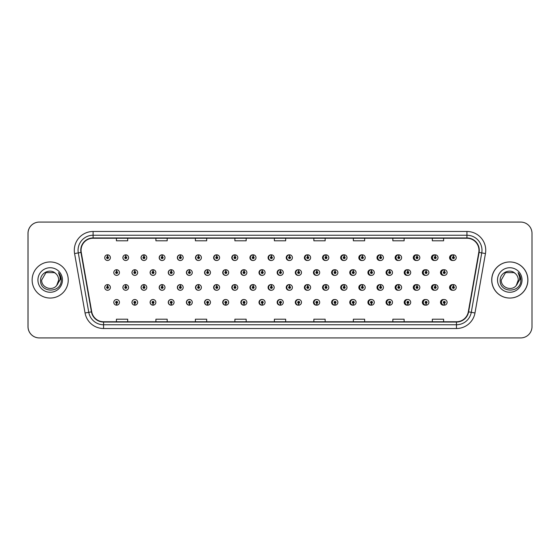 <?xml version="1.0" encoding="UTF-8"?>
<svg xmlns="http://www.w3.org/2000/svg" width="560" height="560" viewBox="0 0 560 560"><rect width="100%" height="100%" fill="white"/><g stroke="black" fill="none" stroke-linecap="round" stroke-linejoin="round"><path stroke-width="0.84" d="M128.576 257.663A2.821 2.821 0 0 0 125.881 254.842A2.821 2.821 0 0 1 128.576 257.663A2.821 2.821 0 0 1 125.755 260.484A2.821 2.821 0 0 1 122.934 257.663A2.821 2.821 0 0 1 125.636 254.842L125.713 256.718A0.938 0.938 0 0 0 124.817 257.663A0.938 0.938 0 0 0 125.755 258.601A0.938 0.938 0 0 0 126.7 257.663A0.938 0.938 0 0 0 125.797 256.718L125.881 254.842A2.821 2.821 0 0 0 122.885 257.663A2.821 2.821 0 0 0 125.734 260.484M146.783 257.663A2.821 2.821 0 0 0 144.081 254.842A2.821 2.821 0 0 1 146.783 257.663A2.821 2.821 0 0 1 143.962 260.484A2.821 2.821 0 0 1 141.141 257.663A2.821 2.821 0 0 1 143.836 254.842L143.92 256.718A0.938 0.938 0 0 0 143.017 257.663A0.938 0.938 0 0 0 143.962 258.601A0.938 0.938 0 0 0 144.9 257.663A0.938 0.938 0 0 0 144.004 256.718L144.081 254.842A2.821 2.821 0 0 0 141.036 257.663A2.821 2.821 0 0 0 143.906 260.477M162.288 254.856A2.821 2.821 0 0 0 159.187 257.663A2.821 2.821 0 0 0 162.085 260.477M180.488 254.856A2.821 2.821 0 0 0 177.338 257.663A2.821 2.821 0 0 0 180.264 260.477M198.688 254.863A2.821 2.821 0 0 0 195.482 257.663A2.821 2.821 0 0 0 198.436 260.477M216.615 254.842A2.821 2.821 0 0 0 213.633 257.663A2.821 2.821 0 0 0 216.615 260.477M234.787 254.849A2.821 2.821 0 0 0 231.784 257.663A2.821 2.821 0 0 0 234.787 260.477M252.966 254.849A2.821 2.821 0 0 0 249.935 257.663A2.821 2.821 0 0 0 252.966 260.47M271.145 254.849A2.821 2.821 0 0 0 268.086 257.663A2.821 2.821 0 0 0 271.145 260.47M289.317 254.849A2.821 2.821 0 0 0 286.237 257.663A2.821 2.821 0 0 0 289.317 260.47M307.496 254.856A2.821 2.821 0 0 0 304.388 257.663A2.821 2.821 0 0 0 307.496 260.463M325.675 254.856A2.821 2.821 0 0 0 322.539 257.663A2.821 2.821 0 0 0 325.675 260.463M343.847 254.863A2.821 2.821 0 0 0 340.683 257.663A2.821 2.821 0 0 0 343.847 260.463M362.026 254.863A2.821 2.821 0 0 0 358.834 257.663A2.821 2.821 0 0 0 362.026 260.456M380.205 254.87A2.821 2.821 0 0 0 376.985 257.663A2.821 2.821 0 0 0 380.205 260.456M398.377 254.87A2.821 2.821 0 0 0 395.136 257.663A2.821 2.821 0 0 0 398.377 260.449M416.556 254.877A2.821 2.821 0 0 0 413.287 257.663A2.821 2.821 0 0 0 416.556 260.442M434.728 254.877A2.821 2.821 0 0 0 431.438 257.663A2.821 2.821 0 0 0 434.728 260.442M452.907 254.884A2.821 2.821 0 0 0 449.589 257.663A2.821 2.821 0 0 0 452.907 260.435M280.217 299.53A2.821 2.821 0 0 0 277.158 302.337A2.821 2.821 0 0 0 280.217 305.151M280.336 305.137A2.821 2.821 0 0 0 280.574 305.095L280.511 303.653M262.045 299.53A2.821 2.821 0 0 0 259.007 302.337A2.821 2.821 0 0 0 262.045 305.151M262.129 305.144A2.821 2.821 0 0 0 262.374 305.109L262.311 303.653M243.866 299.523A2.821 2.821 0 0 0 240.863 302.337A2.821 2.821 0 0 0 243.866 305.151M241.227 302.337A2.821 2.821 0 0 0 243.929 305.158A2.821 2.821 0 0 1 241.227 302.337A2.821 2.821 0 0 1 244.048 299.516A2.821 2.821 0 0 1 246.869 302.337A2.821 2.821 0 0 1 244.174 305.158L244.09 303.282A0.938 0.938 0 0 0 244.993 302.337A0.938 0.938 0 0 0 244.048 301.399A0.938 0.938 0 0 0 243.11 302.337A0.938 0.938 0 0 0 244.006 303.282L243.929 305.158A2.821 2.821 0 0 0 244.174 305.116L244.104 303.653M225.687 299.523A2.821 2.821 0 0 0 222.712 302.337A2.821 2.821 0 0 0 225.687 305.158M223.027 302.337A2.821 2.821 0 0 0 225.722 305.158A2.821 2.821 0 0 1 223.027 302.337A2.821 2.821 0 0 1 225.848 299.516A2.821 2.821 0 0 1 228.669 302.337A2.821 2.821 0 0 1 225.967 305.158L225.89 303.282A0.938 0.938 0 0 0 226.786 302.337A0.938 0.938 0 0 0 225.848 301.399A0.938 0.938 0 0 0 224.903 302.337A0.938 0.938 0 0 0 225.806 303.282L225.722 305.158A2.821 2.821 0 0 0 225.967 305.123L225.904 303.653M189.336 299.523A2.821 2.821 0 0 0 186.41 302.337A2.821 2.821 0 0 0 189.56 305.144L189.497 303.653M207.515 299.523A2.821 2.821 0 0 0 204.561 302.337A2.821 2.821 0 0 0 207.767 305.137L207.704 303.653M134.806 299.516A2.821 2.821 0 0 0 131.957 302.337A2.821 2.821 0 0 0 134.953 305.158L134.876 303.282A0.938 0.938 0 0 0 135.772 302.337A0.938 0.938 0 0 0 134.834 301.399A0.938 0.938 0 0 0 133.889 302.337A0.938 0.938 0 0 0 134.792 303.282L134.813 302.715A0.378 0.378 0 0 1 134.456 302.337A0.378 0.378 0 0 1 134.834 301.966A0.378 0.378 0 0 1 135.212 302.337A0.378 0.378 0 0 1 134.848 302.715L134.876 303.282M152.985 299.523A2.821 2.821 0 0 0 150.108 302.337A2.821 2.821 0 0 0 153.16 305.151L153.076 303.282A0.938 0.938 0 0 0 153.979 302.337A0.938 0.938 0 0 0 153.034 301.399A0.938 0.938 0 0 0 152.096 302.337A0.938 0.938 0 0 0 152.992 303.282L153.02 302.715A0.378 0.378 0 0 1 152.656 302.337A0.378 0.378 0 0 1 153.034 301.966A0.378 0.378 0 0 1 153.412 302.337A0.378 0.378 0 0 1 153.055 302.715L153.076 303.282M171.157 299.523A2.821 2.821 0 0 0 168.259 302.337A2.821 2.821 0 0 0 171.36 305.144L171.297 303.653M298.396 299.53A2.821 2.821 0 0 0 295.309 302.337A2.821 2.821 0 0 0 298.396 305.151M316.568 299.537A2.821 2.821 0 0 0 313.46 302.337A2.821 2.821 0 0 0 316.568 305.144M334.747 299.537A2.821 2.821 0 0 0 331.611 302.337A2.821 2.821 0 0 0 334.747 305.144M352.926 299.537A2.821 2.821 0 0 0 349.762 302.337A2.821 2.821 0 0 0 352.926 305.137M371.098 299.544A2.821 2.821 0 0 0 367.913 302.337A2.821 2.821 0 0 0 371.098 305.137M389.277 299.544A2.821 2.821 0 0 0 386.064 302.337A2.821 2.821 0 0 0 389.277 305.13M407.456 299.551A2.821 2.821 0 0 0 404.215 302.337A2.821 2.821 0 0 0 407.456 305.13M425.628 299.558A2.821 2.821 0 0 0 422.359 302.337A2.821 2.821 0 0 0 425.628 305.123M443.807 299.558A2.821 2.821 0 0 0 440.51 302.337A2.821 2.821 0 0 0 443.807 305.123M116.592 303.282L116.508 305.158A2.821 2.821 0 0 0 116.753 305.158L116.669 303.282A0.938 0.938 0 0 0 117.572 302.337A0.938 0.938 0 0 0 116.627 301.399A0.938 0.938 0 0 0 115.689 302.337A0.938 0.938 0 0 0 116.592 303.282L116.613 302.715A0.378 0.378 0 0 1 116.256 302.337A0.378 0.378 0 0 1 116.627 301.966A0.378 0.378 0 0 1 117.005 302.337A0.378 0.378 0 0 1 116.648 302.715L116.669 303.282M271.145 284.634A2.821 2.821 0 0 0 268.086 287.448A2.821 2.821 0 0 0 271.145 290.255M252.966 284.634A2.821 2.821 0 0 0 249.935 287.448A2.821 2.821 0 0 0 252.966 290.262M234.787 284.634A2.821 2.821 0 0 0 231.784 287.448A2.821 2.821 0 0 0 234.787 290.262M180.488 284.648A2.821 2.821 0 0 0 177.338 287.448A2.821 2.821 0 0 0 180.264 290.262M162.288 284.641A2.821 2.821 0 0 0 159.187 287.448A2.821 2.821 0 0 0 162.085 290.269M146.783 287.448A2.821 2.821 0 0 0 144.081 284.627A2.821 2.821 0 0 1 146.783 287.448A2.821 2.821 0 0 1 143.962 290.269A2.821 2.821 0 0 1 141.141 287.448A2.821 2.821 0 0 1 143.836 284.627L143.92 286.51A0.938 0.938 0 0 0 143.017 287.448A0.938 0.938 0 0 0 143.962 288.386A0.938 0.938 0 0 0 144.9 287.448A0.938 0.938 0 0 0 144.004 286.51L144.081 284.627A2.821 2.821 0 0 0 141.036 287.448A2.821 2.821 0 0 0 143.906 290.269M128.576 287.448A2.821 2.821 0 0 0 125.881 284.627A2.821 2.821 0 0 1 128.576 287.448A2.821 2.821 0 0 1 125.755 290.269A2.821 2.821 0 0 1 122.934 287.448A2.821 2.821 0 0 1 125.636 284.627L125.713 286.51A0.938 0.938 0 0 0 124.817 287.448A0.938 0.938 0 0 0 125.755 288.386A0.938 0.938 0 0 0 126.7 287.448A0.938 0.938 0 0 0 125.797 286.51L125.881 284.627A2.821 2.821 0 0 0 122.885 287.448A2.821 2.821 0 0 0 125.734 290.269M216.615 284.627A2.821 2.821 0 0 0 213.633 287.448A2.821 2.821 0 0 0 216.615 290.262M198.688 284.655A2.821 2.821 0 0 0 195.482 287.448A2.821 2.821 0 0 0 198.436 290.262M289.317 284.641A2.821 2.821 0 0 0 286.237 287.448A2.821 2.821 0 0 0 289.317 290.255M307.496 284.641A2.821 2.821 0 0 0 304.388 287.448A2.821 2.821 0 0 0 307.496 290.255M325.675 284.641A2.821 2.821 0 0 0 322.539 287.448A2.821 2.821 0 0 0 325.675 290.248M343.847 284.648A2.821 2.821 0 0 0 340.683 287.448A2.821 2.821 0 0 0 343.847 290.248M362.026 284.648A2.821 2.821 0 0 0 358.834 287.448A2.821 2.821 0 0 0 362.026 290.241M380.205 284.655A2.821 2.821 0 0 0 376.985 287.448A2.821 2.821 0 0 0 380.205 290.241M398.377 284.655A2.821 2.821 0 0 0 395.136 287.448A2.821 2.821 0 0 0 398.377 290.234M416.556 284.662A2.821 2.821 0 0 0 413.287 287.448A2.821 2.821 0 0 0 416.556 290.234M434.728 284.669A2.821 2.821 0 0 0 431.438 287.448A2.821 2.821 0 0 0 434.728 290.227M452.907 284.669A2.821 2.821 0 0 0 449.589 287.448A2.821 2.821 0 0 0 452.907 290.22M280.217 269.745A2.821 2.821 0 0 0 277.158 272.552A2.821 2.821 0 0 0 280.217 275.366M262.045 269.738A2.821 2.821 0 0 0 259.007 272.552A2.821 2.821 0 0 0 262.045 275.366M243.866 269.738A2.821 2.821 0 0 0 240.863 272.552A2.821 2.821 0 0 0 243.866 275.366M225.687 269.738A2.821 2.821 0 0 0 222.712 272.552A2.821 2.821 0 0 0 225.687 275.373M192.262 272.552A2.821 2.821 0 0 0 189.567 269.738A2.821 2.821 0 0 1 192.262 272.552A2.821 2.821 0 0 1 189.441 275.373A2.821 2.821 0 0 1 186.62 272.552A2.821 2.821 0 0 1 189.315 269.738L189.399 271.614A0.938 0.938 0 0 0 188.503 272.552A0.938 0.938 0 0 0 189.441 273.497A0.938 0.938 0 0 0 190.379 272.552A0.938 0.938 0 0 0 189.483 271.614L189.567 269.738A2.821 2.821 0 0 0 186.41 272.552A2.821 2.821 0 0 0 189.336 275.373M210.462 272.552A2.821 2.821 0 0 0 207.767 269.738A2.821 2.821 0 0 1 210.462 272.552A2.821 2.821 0 0 1 207.641 275.373A2.821 2.821 0 0 1 204.82 272.552A2.821 2.821 0 0 1 207.522 269.738L207.606 271.614A0.938 0.938 0 0 0 206.703 272.552A0.938 0.938 0 0 0 207.641 273.497A0.938 0.938 0 0 0 208.586 272.552A0.938 0.938 0 0 0 207.683 271.614L207.767 269.738A2.821 2.821 0 0 0 204.561 272.552A2.821 2.821 0 0 0 207.515 275.373M137.655 272.552A2.821 2.821 0 0 0 134.953 269.738A2.821 2.821 0 0 1 137.655 272.552A2.821 2.821 0 0 1 134.834 275.373A2.821 2.821 0 0 1 132.013 272.552A2.821 2.821 0 0 1 134.708 269.738L134.792 271.614A0.938 0.938 0 0 0 133.889 272.552A0.938 0.938 0 0 0 134.834 273.497A0.938 0.938 0 0 0 135.772 272.552A0.938 0.938 0 0 0 134.876 271.614L134.953 269.738A2.821 2.821 0 0 0 131.957 272.552A2.821 2.821 0 0 0 134.806 275.373M155.855 272.552A2.821 2.821 0 0 0 153.16 269.738A2.821 2.821 0 0 1 155.855 272.552A2.821 2.821 0 0 1 153.034 275.373A2.821 2.821 0 0 1 150.213 272.552A2.821 2.821 0 0 1 152.915 269.738L152.992 271.614A0.938 0.938 0 0 0 152.096 272.552A0.938 0.938 0 0 0 153.034 273.497A0.938 0.938 0 0 0 153.979 272.552A0.938 0.938 0 0 0 153.076 271.614L153.16 269.738A2.821 2.821 0 0 0 150.108 272.552A2.821 2.821 0 0 0 152.985 275.373M174.062 272.552A2.821 2.821 0 0 0 171.36 269.738A2.821 2.821 0 0 1 174.062 272.552A2.821 2.821 0 0 1 171.241 275.373A2.821 2.821 0 0 1 168.42 272.552A2.821 2.821 0 0 1 171.115 269.738L171.199 271.614A0.938 0.938 0 0 0 170.296 272.552A0.938 0.938 0 0 0 171.241 273.497A0.938 0.938 0 0 0 172.179 272.552A0.938 0.938 0 0 0 171.276 271.614L171.36 269.738A2.821 2.821 0 0 0 168.259 272.552A2.821 2.821 0 0 0 171.157 275.373M298.396 269.745A2.821 2.821 0 0 0 295.309 272.552A2.821 2.821 0 0 0 298.396 275.359M316.568 269.745A2.821 2.821 0 0 0 313.46 272.552A2.821 2.821 0 0 0 316.568 275.359M334.747 269.752A2.821 2.821 0 0 0 331.611 272.552A2.821 2.821 0 0 0 334.747 275.359M352.926 269.752A2.821 2.821 0 0 0 349.762 272.552A2.821 2.821 0 0 0 352.926 275.352M371.098 269.759A2.821 2.821 0 0 0 367.913 272.552A2.821 2.821 0 0 0 371.098 275.352M389.277 269.759A2.821 2.821 0 0 0 386.064 272.552A2.821 2.821 0 0 0 389.277 275.345M407.456 269.766A2.821 2.821 0 0 0 404.215 272.552A2.821 2.821 0 0 0 407.456 275.345M425.628 269.766A2.821 2.821 0 0 0 422.359 272.552A2.821 2.821 0 0 0 425.628 275.338M443.807 269.773A2.821 2.821 0 0 0 440.51 272.552A2.821 2.821 0 0 0 443.807 275.331M216.895 254.877A2.821 2.821 0 0 0 216.65 254.849L216.734 256.718A0.938 0.938 0 0 0 215.831 257.663A0.938 0.938 0 0 0 216.769 258.601A0.938 0.938 0 0 0 217.714 257.663A0.938 0.938 0 0 0 216.811 256.718L216.79 257.285A0.378 0.378 0 0 1 217.147 257.663A0.378 0.378 0 0 1 216.769 258.034A0.378 0.378 0 0 1 216.398 257.663A0.378 0.378 0 0 1 216.755 257.285L216.734 256.718M235.095 254.884A2.821 2.821 0 0 0 234.85 254.849L234.934 256.718A0.938 0.938 0 0 0 234.031 257.663A0.938 0.938 0 0 0 234.976 258.601A0.938 0.938 0 0 0 235.914 257.663A0.938 0.938 0 0 0 235.018 256.718L234.99 257.285A0.378 0.378 0 0 1 235.347 257.663A0.378 0.378 0 0 1 234.976 258.034A0.378 0.378 0 0 1 234.598 257.663A0.378 0.378 0 0 1 234.955 257.285L234.934 256.718M107.597 256.718L107.681 254.842A2.821 2.821 0 0 0 107.429 254.842L107.513 256.718A0.938 0.938 0 0 0 106.617 257.663A0.938 0.938 0 0 0 107.555 258.601A0.938 0.938 0 0 0 108.493 257.663A0.938 0.938 0 0 0 107.597 256.718L107.569 257.285A0.378 0.378 0 0 1 107.933 257.663A0.378 0.378 0 0 1 107.555 258.034A0.378 0.378 0 0 1 107.177 257.663A0.378 0.378 0 0 1 107.541 257.285L107.513 256.718M235.095 284.669A2.821 2.821 0 0 0 234.85 284.634L234.934 286.51A0.938 0.938 0 0 0 234.031 287.448A0.938 0.938 0 0 0 234.976 288.386A0.938 0.938 0 0 0 235.914 287.448A0.938 0.938 0 0 0 235.018 286.51L234.99 287.07A0.378 0.378 0 0 1 235.347 287.448A0.378 0.378 0 0 1 234.976 287.826A0.378 0.378 0 0 1 234.598 287.448A0.378 0.378 0 0 1 234.955 287.07L234.934 286.51M216.895 284.662A2.821 2.821 0 0 0 216.65 284.634L216.734 286.51A0.938 0.938 0 0 0 215.831 287.448A0.938 0.938 0 0 0 216.769 288.386A0.938 0.938 0 0 0 217.714 287.448A0.938 0.938 0 0 0 216.811 286.51L216.79 287.07A0.378 0.378 0 0 1 217.147 287.448A0.378 0.378 0 0 1 216.769 287.826A0.378 0.378 0 0 1 216.398 287.448A0.378 0.378 0 0 1 216.755 287.07L216.734 286.51M107.597 286.51L107.681 284.627A2.821 2.821 0 0 0 107.429 284.627L107.513 286.51A0.938 0.938 0 0 0 106.617 287.448A0.938 0.938 0 0 0 107.555 288.386A0.938 0.938 0 0 0 108.493 287.448A0.938 0.938 0 0 0 107.597 286.51L107.569 287.07A0.378 0.378 0 0 1 107.933 287.448A0.378 0.378 0 0 1 107.555 287.826A0.378 0.378 0 0 1 107.177 287.448A0.378 0.378 0 0 1 107.541 287.07L107.513 286.51M262.374 269.787A2.821 2.821 0 0 0 262.129 269.752L262.213 271.614A0.938 0.938 0 0 0 261.31 272.552A0.938 0.938 0 0 0 262.255 273.497A0.938 0.938 0 0 0 263.193 272.552A0.938 0.938 0 0 0 262.29 271.614L262.269 272.181A0.378 0.378 0 0 1 262.626 272.552A0.378 0.378 0 0 1 262.255 272.93A0.378 0.378 0 0 1 261.877 272.552A0.378 0.378 0 0 1 262.234 272.181L262.213 271.614M244.174 269.773A2.821 2.821 0 0 0 243.929 269.745L244.006 271.614A0.938 0.938 0 0 0 243.11 272.552A0.938 0.938 0 0 0 244.048 273.497A0.938 0.938 0 0 0 244.993 272.552A0.938 0.938 0 0 0 244.09 271.614L244.069 272.181A0.378 0.378 0 0 1 244.426 272.552A0.378 0.378 0 0 1 244.048 272.93A0.378 0.378 0 0 1 243.67 272.552A0.378 0.378 0 0 1 244.034 272.181L244.006 271.614M225.967 269.766A2.821 2.821 0 0 0 225.722 269.738L225.806 271.614A0.938 0.938 0 0 0 224.903 272.552A0.938 0.938 0 0 0 225.848 273.497A0.938 0.938 0 0 0 226.786 272.552A0.938 0.938 0 0 0 225.89 271.614L225.862 272.181A0.378 0.378 0 0 1 226.226 272.552A0.378 0.378 0 0 1 225.848 272.93A0.378 0.378 0 0 1 225.47 272.552A0.378 0.378 0 0 1 225.827 272.181L225.806 271.614M298.781 269.808A2.821 2.821 0 0 0 298.536 269.759L298.62 271.614A0.938 0.938 0 0 0 297.717 272.552A0.938 0.938 0 0 0 298.655 273.497A0.938 0.938 0 0 0 299.6 272.552A0.938 0.938 0 0 0 298.697 271.614L298.676 272.181A0.378 0.378 0 0 1 299.033 272.552A0.378 0.378 0 0 1 298.655 272.93A0.378 0.378 0 0 1 298.284 272.552A0.378 0.378 0 0 1 298.641 272.181L298.62 271.614M116.669 271.614L116.753 269.738A2.821 2.821 0 0 0 116.508 269.738L116.592 271.614A0.938 0.938 0 0 0 115.689 272.552A0.938 0.938 0 0 0 116.627 273.497A0.938 0.938 0 0 0 117.572 272.552A0.938 0.938 0 0 0 116.669 271.614L116.648 272.181A0.378 0.378 0 0 1 117.005 272.552A0.378 0.378 0 0 1 116.627 272.93A0.378 0.378 0 0 1 116.256 272.552A0.378 0.378 0 0 1 116.613 272.181L116.592 271.614M32.137 280A18.053 18.053 0 0 0 50.19 298.053A18.053 18.053 0 0 0 68.243 280A18.053 18.053 0 0 0 50.19 261.947A18.053 18.053 0 0 0 32.137 280A18.053 18.053 0 0 0 50.19 298.053A18.053 18.053 0 0 0 68.243 280A18.053 18.053 0 0 0 50.19 261.947A18.053 18.053 0 0 0 32.137 280M491.799 280A18.053 18.053 0 0 0 509.845 298.053A18.053 18.053 0 0 0 527.898 280A18.053 18.053 0 0 0 509.845 261.947A18.053 18.053 0 0 0 491.799 280M81.067 250.292A12.033 12.033 0 0 1 93.1 238.252L466.935 238.252A12.033 12.033 0 0 1 478.786 252.378L468.314 311.801A12.033 12.033 0 0 1 456.456 321.748L103.579 321.748A12.033 12.033 0 0 1 91.728 311.801L81.249 252.378A12.033 12.033 0 0 1 81.067 250.292M80.766 250.292A12.334 12.334 0 0 0 80.955 252.434L91.434 311.85A12.334 12.334 0 0 0 103.579 322.049L456.456 322.049A12.334 12.334 0 0 0 468.608 311.85L479.087 252.434A12.334 12.334 0 0 0 466.935 237.951L93.1 237.951A12.334 12.334 0 0 0 80.766 250.292M74.585 253.554A18.802 18.802 0 0 1 93.1 231.483L466.935 231.483A18.802 18.802 0 0 1 485.457 253.554L474.978 312.977A18.802 18.802 0 0 1 456.456 328.517L103.579 328.517A18.802 18.802 0 0 1 85.057 312.977L74.585 253.554L78.288 252.903A15.043 15.043 0 0 1 93.1 235.242L466.935 235.242A15.043 15.043 0 0 1 481.754 252.903L471.275 312.326A15.043 15.043 0 0 1 456.456 324.758L103.579 324.758A15.043 15.043 0 0 1 88.767 312.326L78.288 252.903A15.043 15.043 0 0 1 78.057 250.292M532 233.366A11.284 11.284 0 0 0 520.716 222.082L39.319 222.082A11.284 11.284 0 0 0 28.035 233.366L28.035 326.634A11.284 11.284 0 0 0 39.319 337.918L520.716 337.918A11.284 11.284 0 0 0 532 326.634L532 233.366M274.379 238.252L274.379 240.8L285.663 240.8L285.663 238.252M234.885 238.252L234.885 240.8L246.169 240.8L246.169 238.252M195.398 238.252L195.398 240.8L206.682 240.8L206.682 238.252M155.911 238.252L155.911 240.8L167.188 240.8L167.188 238.252M116.417 238.252L116.417 240.8L127.701 240.8L127.701 238.252M313.866 238.252L313.866 240.8L325.15 240.8L325.15 238.252M353.36 238.252L353.36 240.8L364.637 240.8L364.637 238.252M392.847 238.252L392.847 240.8L404.131 240.8L404.131 238.252M432.334 238.252L432.334 240.8L443.618 240.8L443.618 238.252M285.663 321.748L285.663 319.2L274.379 319.2L274.379 321.748M246.169 321.748L246.169 319.2L234.885 319.2L234.885 321.748M206.682 321.748L206.682 319.2L195.398 319.2L195.398 321.748M167.188 321.748L167.188 319.2L155.911 319.2L155.911 321.748M127.701 321.748L127.701 319.2L116.417 319.2L116.417 321.748M325.15 321.748L325.15 319.2L313.866 319.2L313.866 321.748M364.637 321.748L364.637 319.2L353.36 319.2L353.36 321.748M404.131 321.748L404.131 319.2L392.847 319.2L392.847 321.748M443.618 321.748L443.618 319.2L432.334 319.2L432.334 321.748M520.681 222.082L39.284 222.082A11.284 11.284 0 0 0 28 233.366L28 326.634A11.284 11.284 0 0 0 39.284 337.918L520.681 337.918M119.448 272.552A2.821 2.821 0 0 0 116.753 269.738A2.821 2.821 0 0 1 119.448 272.552A2.821 2.821 0 0 1 116.627 275.373A2.821 2.821 0 0 1 113.806 272.552A2.821 2.821 0 0 1 116.508 269.738M110.376 287.448A2.821 2.821 0 0 0 107.681 284.627A2.821 2.821 0 0 1 110.376 287.448A2.821 2.821 0 0 1 107.555 290.269A2.821 2.821 0 0 1 104.734 287.448A2.821 2.821 0 0 1 107.429 284.627M113.806 302.337A2.821 2.821 0 0 0 116.508 305.158A2.821 2.821 0 0 1 113.806 302.337A2.821 2.821 0 0 1 116.627 299.516A2.821 2.821 0 0 1 119.448 302.337A2.821 2.821 0 0 1 116.753 305.158M110.376 257.663A2.821 2.821 0 0 0 107.681 254.842A2.821 2.821 0 0 1 110.376 257.663A2.821 2.821 0 0 1 107.555 260.484A2.821 2.821 0 0 1 104.734 257.663A2.821 2.821 0 0 1 107.429 254.842M55.762 273.574C50.54 268.107 40.495 272.615 40.593 280C39.634 293.125 60.914 293.468 61.257 280.637L61.278 280C61.243 277.214 60.319 274.764 58.492 272.65C59.878 274.932 60.368 277.382 59.962 280L56.707 285.46C52.192 291.564 41.244 287.658 41.685 280L45.941 272.636L54.439 272.636L55.762 273.574A8.505 8.505 0 0 1 58.688 280L56.707 285.46A8.505 8.505 0 0 0 58.688 280L56.679 285.488M37.926 280A12.264 12.264 0 0 0 50.19 292.264A12.264 12.264 0 0 0 62.454 280A12.264 12.264 0 0 0 50.19 267.736A12.264 12.264 0 0 0 37.926 280M58.492 272.65L61.271 280.322L60.753 276.64L61.271 280.322L60.753 276.64L61.271 280.322L58.576 272.748M60.753 276.64L61.278 280M527.828 280A18.053 18.053 0 0 0 509.775 261.947A18.053 18.053 0 0 0 491.722 280A18.053 18.053 0 0 0 509.775 298.053A18.053 18.053 0 0 0 527.828 280M515.34 273.574C510.125 268.107 500.08 272.615 500.171 280C499.219 293.125 520.499 293.468 520.842 280.637L520.863 280C520.828 277.214 519.904 274.764 518.077 272.65C519.463 274.932 519.953 277.382 519.54 280L516.285 285.46C511.777 291.564 500.829 287.658 501.27 280L505.519 272.636L514.024 272.636L515.34 273.574A8.505 8.505 0 0 1 518.273 280L516.285 285.46A8.505 8.505 0 0 0 518.273 280L516.264 285.488M497.511 280A12.264 12.264 0 0 0 509.775 292.264A12.264 12.264 0 0 0 522.039 280A12.264 12.264 0 0 0 509.775 267.736A12.264 12.264 0 0 0 497.511 280M518.077 272.65L520.856 280.322L520.338 276.64L520.856 280.322L520.338 276.64L520.856 280.322L518.161 272.748L520.856 280.322L520.338 276.64M518.161 272.748L520.856 280.322L518.238 272.846M134.876 271.614L134.848 272.181A0.378 0.378 0 0 1 135.212 272.552A0.378 0.378 0 0 1 134.834 272.93A0.378 0.378 0 0 1 134.456 272.552A0.378 0.378 0 0 1 134.813 272.181L134.792 271.614M153.076 271.614L153.055 272.181A0.378 0.378 0 0 1 153.412 272.552A0.378 0.378 0 0 1 153.034 272.93A0.378 0.378 0 0 1 152.656 272.552A0.378 0.378 0 0 1 153.02 272.181L152.992 271.614M171.276 271.614L171.255 272.181A0.378 0.378 0 0 1 171.612 272.552A0.378 0.378 0 0 1 171.241 272.93A0.378 0.378 0 0 1 170.863 272.552A0.378 0.378 0 0 1 171.22 272.181L171.199 271.614M189.483 271.614L189.455 272.181A0.378 0.378 0 0 1 189.819 272.552A0.378 0.378 0 0 1 189.441 272.93A0.378 0.378 0 0 1 189.063 272.552A0.378 0.378 0 0 1 189.427 272.181L189.399 271.614M134.792 303.282L134.708 305.158A2.821 2.821 0 0 1 132.013 302.337A2.821 2.821 0 0 1 134.834 299.516A2.821 2.821 0 0 1 137.655 302.337A2.821 2.821 0 0 1 134.953 305.158M134.708 305.158L134.708 305.158A2.821 2.821 0 0 1 132.013 302.337M152.992 303.282L152.915 305.158A2.821 2.821 0 0 1 150.213 302.337A2.821 2.821 0 0 1 153.034 299.516A2.821 2.821 0 0 1 155.855 302.337A2.821 2.821 0 0 1 153.16 305.158M152.915 305.158L152.915 305.158A2.821 2.821 0 0 1 150.213 302.337M171.199 303.282L171.115 305.158A2.821 2.821 0 0 1 168.42 302.337A2.821 2.821 0 0 1 171.241 299.516A2.821 2.821 0 0 1 174.062 302.337A2.821 2.821 0 0 1 171.36 305.158L171.276 303.282A0.938 0.938 0 0 0 172.179 302.337A0.938 0.938 0 0 0 171.241 301.399A0.938 0.938 0 0 0 170.296 302.337A0.938 0.938 0 0 0 171.199 303.282L171.22 302.715A0.378 0.378 0 0 1 170.863 302.337A0.378 0.378 0 0 1 171.241 301.966A0.378 0.378 0 0 1 171.612 302.337A0.378 0.378 0 0 1 171.255 302.715L171.276 303.282M171.115 305.158L171.115 305.158A2.821 2.821 0 0 1 168.42 302.337M189.399 303.282L189.315 305.158A2.821 2.821 0 0 1 186.62 302.337A2.821 2.821 0 0 1 189.441 299.516A2.821 2.821 0 0 1 192.262 302.337A2.821 2.821 0 0 1 189.567 305.158L189.483 303.282A0.938 0.938 0 0 0 190.379 302.337A0.938 0.938 0 0 0 189.441 301.399A0.938 0.938 0 0 0 188.503 302.337A0.938 0.938 0 0 0 189.399 303.282L189.427 302.715A0.378 0.378 0 0 1 189.063 302.337A0.378 0.378 0 0 1 189.441 301.966A0.378 0.378 0 0 1 189.819 302.337A0.378 0.378 0 0 1 189.455 302.715L189.483 303.282M189.315 305.158L189.315 305.158A2.821 2.821 0 0 1 186.62 302.337M125.797 286.51L125.776 287.07A0.378 0.378 0 0 1 126.133 287.448A0.378 0.378 0 0 1 125.755 287.826A0.378 0.378 0 0 1 125.384 287.448A0.378 0.378 0 0 1 125.741 287.07L125.713 286.51M144.004 286.51L143.976 287.07A0.378 0.378 0 0 1 144.333 287.448A0.378 0.378 0 0 1 143.962 287.826A0.378 0.378 0 0 1 143.584 287.448A0.378 0.378 0 0 1 143.941 287.07L143.92 286.51M162.204 286.51L162.288 284.627A2.821 2.821 0 0 1 164.983 287.448A2.821 2.821 0 0 1 162.162 290.269A2.821 2.821 0 0 1 159.341 287.448A2.821 2.821 0 0 1 162.043 284.627L162.12 286.51A0.938 0.938 0 0 0 161.224 287.448A0.938 0.938 0 0 0 162.162 288.386A0.938 0.938 0 0 0 163.1 287.448A0.938 0.938 0 0 0 162.204 286.51L162.176 287.07A0.378 0.378 0 0 1 162.54 287.448A0.378 0.378 0 0 1 162.162 287.826A0.378 0.378 0 0 1 161.784 287.448A0.378 0.378 0 0 1 162.148 287.07L162.12 286.51M180.404 286.51L180.488 284.627A2.821 2.821 0 0 1 183.19 287.448A2.821 2.821 0 0 1 180.369 290.269A2.821 2.821 0 0 1 177.548 287.448A2.821 2.821 0 0 1 180.243 284.627L180.327 286.51A0.938 0.938 0 0 0 179.424 287.448A0.938 0.938 0 0 0 180.369 288.386A0.938 0.938 0 0 0 181.307 287.448A0.938 0.938 0 0 0 180.404 286.51L180.383 287.07A0.378 0.378 0 0 1 180.74 287.448A0.378 0.378 0 0 1 180.369 287.826A0.378 0.378 0 0 1 179.991 287.448A0.378 0.378 0 0 1 180.348 287.07L180.327 286.51M125.797 256.718L125.776 257.285A0.378 0.378 0 0 1 126.133 257.663A0.378 0.378 0 0 1 125.755 258.034A0.378 0.378 0 0 1 125.384 257.663A0.378 0.378 0 0 1 125.741 257.285L125.713 256.718M144.004 256.718L143.976 257.285A0.378 0.378 0 0 1 144.333 257.663A0.378 0.378 0 0 1 143.962 258.034A0.378 0.378 0 0 1 143.584 257.663A0.378 0.378 0 0 1 143.941 257.285L143.92 256.718M162.204 256.718L162.288 254.842A2.821 2.821 0 0 1 164.983 257.663A2.821 2.821 0 0 1 162.162 260.484A2.821 2.821 0 0 1 159.341 257.663A2.821 2.821 0 0 1 162.043 254.842L162.12 256.718A0.938 0.938 0 0 0 161.224 257.663A0.938 0.938 0 0 0 162.162 258.601A0.938 0.938 0 0 0 163.1 257.663A0.938 0.938 0 0 0 162.204 256.718L162.176 257.285A0.378 0.378 0 0 1 162.54 257.663A0.378 0.378 0 0 1 162.162 258.034A0.378 0.378 0 0 1 161.784 257.663A0.378 0.378 0 0 1 162.148 257.285L162.12 256.718M180.404 256.718L180.488 254.842A2.821 2.821 0 0 1 183.19 257.663A2.821 2.821 0 0 1 180.369 260.484A2.821 2.821 0 0 1 177.548 257.663A2.821 2.821 0 0 1 180.243 254.842L180.327 256.718A0.938 0.938 0 0 0 179.424 257.663A0.938 0.938 0 0 0 180.369 258.601A0.938 0.938 0 0 0 181.307 257.663A0.938 0.938 0 0 0 180.404 256.718L180.383 257.285A0.378 0.378 0 0 1 180.74 257.663A0.378 0.378 0 0 1 180.369 258.034A0.378 0.378 0 0 1 179.991 257.663A0.378 0.378 0 0 1 180.348 257.285L180.327 256.718M198.611 256.718L198.695 254.842A2.821 2.821 0 0 1 201.39 257.663A2.821 2.821 0 0 1 198.569 260.484A2.821 2.821 0 0 1 195.748 257.663A2.821 2.821 0 0 1 198.443 254.842L198.527 256.718A0.938 0.938 0 0 0 197.631 257.663A0.938 0.938 0 0 0 198.569 258.601A0.938 0.938 0 0 0 199.507 257.663A0.938 0.938 0 0 0 198.611 256.718L198.583 257.285A0.378 0.378 0 0 1 198.947 257.663A0.378 0.378 0 0 1 198.569 258.034A0.378 0.378 0 0 1 198.191 257.663A0.378 0.378 0 0 1 198.555 257.285L198.527 256.718M216.811 256.718L216.895 254.842A2.821 2.821 0 0 1 219.59 257.663A2.821 2.821 0 0 1 216.769 260.484A2.821 2.821 0 0 1 213.948 257.663A2.821 2.821 0 0 1 216.65 254.842M235.018 256.718L235.095 254.842A2.821 2.821 0 0 1 237.797 257.663A2.821 2.821 0 0 1 234.976 260.484A2.821 2.821 0 0 1 232.155 257.663A2.821 2.821 0 0 1 234.85 254.842M253.218 256.718L253.302 254.842A2.821 2.821 0 0 1 255.997 257.663A2.821 2.821 0 0 1 253.176 260.484A2.821 2.821 0 0 1 250.355 257.663A2.821 2.821 0 0 1 253.057 254.842L253.134 256.718A0.938 0.938 0 0 0 252.238 257.663A0.938 0.938 0 0 0 253.176 258.601A0.938 0.938 0 0 0 254.114 257.663A0.938 0.938 0 0 0 253.218 256.718L253.197 257.285A0.378 0.378 0 0 1 253.554 257.663A0.378 0.378 0 0 1 253.176 258.034A0.378 0.378 0 0 1 252.798 257.663A0.378 0.378 0 0 1 253.162 257.285L253.134 256.718M271.418 256.718L271.502 254.842A2.821 2.821 0 0 1 274.204 257.663A2.821 2.821 0 0 1 271.383 260.484A2.821 2.821 0 0 1 268.562 257.663A2.821 2.821 0 0 1 271.257 254.842L271.341 256.718A0.938 0.938 0 0 0 270.438 257.663A0.938 0.938 0 0 0 271.383 258.601A0.938 0.938 0 0 0 272.321 257.663A0.938 0.938 0 0 0 271.418 256.718L271.397 257.285A0.378 0.378 0 0 1 271.754 257.663A0.378 0.378 0 0 1 271.383 258.034A0.378 0.378 0 0 1 271.005 257.663A0.378 0.378 0 0 1 271.362 257.285L271.341 256.718M289.625 256.718L289.709 254.842A2.821 2.821 0 0 1 292.404 257.663A2.821 2.821 0 0 1 289.583 260.484A2.821 2.821 0 0 1 286.762 257.663A2.821 2.821 0 0 1 289.457 254.842L289.541 256.718A0.938 0.938 0 0 0 288.645 257.663A0.938 0.938 0 0 0 289.583 258.601A0.938 0.938 0 0 0 290.521 257.663A0.938 0.938 0 0 0 289.625 256.718L289.597 257.285A0.378 0.378 0 0 1 289.961 257.663A0.378 0.378 0 0 1 289.583 258.034A0.378 0.378 0 0 1 289.205 257.663A0.378 0.378 0 0 1 289.569 257.285L289.541 256.718M307.825 256.718L307.909 254.842A2.821 2.821 0 0 1 310.604 257.663A2.821 2.821 0 0 1 307.783 260.484A2.821 2.821 0 0 1 304.962 257.663A2.821 2.821 0 0 1 307.664 254.842L307.748 256.718A0.938 0.938 0 0 0 306.845 257.663A0.938 0.938 0 0 0 307.783 258.601A0.938 0.938 0 0 0 308.728 257.663A0.938 0.938 0 0 0 307.825 256.718L307.804 257.285A0.378 0.378 0 0 1 308.161 257.663A0.378 0.378 0 0 1 307.783 258.034A0.378 0.378 0 0 1 307.412 257.663A0.378 0.378 0 0 1 307.769 257.285L307.748 256.718M326.032 256.718L326.109 254.842A2.821 2.821 0 0 1 328.811 257.663A2.821 2.821 0 0 1 325.99 260.484A2.821 2.821 0 0 1 323.169 257.663A2.821 2.821 0 0 1 325.864 254.842L325.948 256.718A0.938 0.938 0 0 0 325.045 257.663A0.938 0.938 0 0 0 325.99 258.601A0.938 0.938 0 0 0 326.928 257.663A0.938 0.938 0 0 0 326.032 256.718L326.004 257.285A0.378 0.378 0 0 1 326.368 257.663A0.378 0.378 0 0 1 325.99 258.034A0.378 0.378 0 0 1 325.612 257.663A0.378 0.378 0 0 1 325.969 257.285L325.948 256.718M344.232 256.718L344.316 254.842A2.821 2.821 0 0 1 347.011 257.663A2.821 2.821 0 0 1 344.19 260.484A2.821 2.821 0 0 1 341.369 257.663A2.821 2.821 0 0 1 344.071 254.842L344.148 256.718A0.938 0.938 0 0 0 343.252 257.663A0.938 0.938 0 0 0 344.19 258.601A0.938 0.938 0 0 0 345.128 257.663A0.938 0.938 0 0 0 344.232 256.718L344.211 257.285A0.378 0.378 0 0 1 344.568 257.663A0.378 0.378 0 0 1 344.19 258.034A0.378 0.378 0 0 1 343.812 257.663A0.378 0.378 0 0 1 344.176 257.285L344.148 256.718M362.432 256.718L362.516 254.842A2.821 2.821 0 0 1 365.218 257.663A2.821 2.821 0 0 1 362.397 260.484A2.821 2.821 0 0 1 359.576 257.663A2.821 2.821 0 0 1 362.271 254.842L362.355 256.718A0.938 0.938 0 0 0 361.452 257.663A0.938 0.938 0 0 0 362.397 258.601A0.938 0.938 0 0 0 363.335 257.663A0.938 0.938 0 0 0 362.432 256.718L362.411 257.285A0.378 0.378 0 0 1 362.768 257.663A0.378 0.378 0 0 1 362.397 258.034A0.378 0.378 0 0 1 362.019 257.663A0.378 0.378 0 0 1 362.376 257.285L362.355 256.718M380.639 256.718L380.723 254.842A2.821 2.821 0 0 1 383.418 257.663A2.821 2.821 0 0 1 380.597 260.484A2.821 2.821 0 0 1 377.776 257.663A2.821 2.821 0 0 1 380.471 254.842L380.555 256.718A0.938 0.938 0 0 0 379.659 257.663A0.938 0.938 0 0 0 380.597 258.601A0.938 0.938 0 0 0 381.535 257.663A0.938 0.938 0 0 0 380.639 256.718L380.611 257.285A0.378 0.378 0 0 1 380.975 257.663A0.378 0.378 0 0 1 380.597 258.034A0.378 0.378 0 0 1 380.219 257.663A0.378 0.378 0 0 1 380.583 257.285L380.555 256.718M398.839 256.718L398.923 254.842A2.821 2.821 0 0 1 401.618 257.663A2.821 2.821 0 0 1 398.797 260.484A2.821 2.821 0 0 1 395.976 257.663A2.821 2.821 0 0 1 398.678 254.842L398.762 256.718A0.938 0.938 0 0 0 397.859 257.663A0.938 0.938 0 0 0 398.797 258.601A0.938 0.938 0 0 0 399.742 257.663A0.938 0.938 0 0 0 398.839 256.718L398.818 257.285A0.378 0.378 0 0 1 399.175 257.663A0.378 0.378 0 0 1 398.797 258.034A0.378 0.378 0 0 1 398.426 257.663A0.378 0.378 0 0 1 398.783 257.285L398.762 256.718M417.046 256.718L417.123 254.842A2.821 2.821 0 0 1 419.825 257.663A2.821 2.821 0 0 1 417.004 260.484A2.821 2.821 0 0 1 414.183 257.663A2.821 2.821 0 0 1 416.878 254.842L416.962 256.718A0.938 0.938 0 0 0 416.059 257.663A0.938 0.938 0 0 0 417.004 258.601A0.938 0.938 0 0 0 417.942 257.663A0.938 0.938 0 0 0 417.046 256.718L417.018 257.285A0.378 0.378 0 0 1 417.382 257.663A0.378 0.378 0 0 1 417.004 258.034A0.378 0.378 0 0 1 416.626 257.663A0.378 0.378 0 0 1 416.983 257.285L416.962 256.718M435.246 256.718L435.33 254.842A2.821 2.821 0 0 1 438.025 257.663A2.821 2.821 0 0 1 435.204 260.484A2.821 2.821 0 0 1 432.383 257.663A2.821 2.821 0 0 1 435.085 254.842L435.162 256.718A0.938 0.938 0 0 0 434.266 257.663A0.938 0.938 0 0 0 435.204 258.601A0.938 0.938 0 0 0 436.149 257.663A0.938 0.938 0 0 0 435.246 256.718L435.225 257.285A0.378 0.378 0 0 1 435.582 257.663A0.378 0.378 0 0 1 435.204 258.034A0.378 0.378 0 0 1 434.826 257.663A0.378 0.378 0 0 1 435.19 257.285L435.162 256.718M453.446 256.718L453.53 254.842A2.821 2.821 0 0 1 456.232 257.663A2.821 2.821 0 0 1 453.411 260.484A2.821 2.821 0 0 1 450.59 257.663A2.821 2.821 0 0 1 453.285 254.842L453.369 256.718A0.938 0.938 0 0 0 452.466 257.663A0.938 0.938 0 0 0 453.411 258.601A0.938 0.938 0 0 0 454.349 257.663A0.938 0.938 0 0 0 453.446 256.718L453.425 257.285A0.378 0.378 0 0 1 453.782 257.663A0.378 0.378 0 0 1 453.411 258.034A0.378 0.378 0 0 1 453.033 257.663A0.378 0.378 0 0 1 453.39 257.285L453.369 256.718M207.683 271.614L207.662 272.181A0.378 0.378 0 0 1 208.019 272.552A0.378 0.378 0 0 1 207.641 272.93A0.378 0.378 0 0 1 207.27 272.552A0.378 0.378 0 0 1 207.627 272.181L207.606 271.614M225.89 271.614L225.967 269.738A2.821 2.821 0 0 1 228.669 272.552A2.821 2.821 0 0 1 225.848 275.373A2.821 2.821 0 0 1 223.027 272.552A2.821 2.821 0 0 1 225.722 269.738M244.09 271.614L244.174 269.738A2.821 2.821 0 0 1 246.869 272.552A2.821 2.821 0 0 1 244.048 275.373A2.821 2.821 0 0 1 241.227 272.552A2.821 2.821 0 0 1 243.929 269.738M262.29 271.614L262.374 269.738A2.821 2.821 0 0 1 265.076 272.552A2.821 2.821 0 0 1 262.255 275.373A2.821 2.821 0 0 1 259.434 272.552A2.821 2.821 0 0 1 262.129 269.738M198.611 286.51L198.695 284.627A2.821 2.821 0 0 1 201.39 287.448A2.821 2.821 0 0 1 198.569 290.269A2.821 2.821 0 0 1 195.748 287.448A2.821 2.821 0 0 1 198.443 284.627L198.527 286.51A0.938 0.938 0 0 0 197.631 287.448A0.938 0.938 0 0 0 198.569 288.386A0.938 0.938 0 0 0 199.507 287.448A0.938 0.938 0 0 0 198.611 286.51L198.583 287.07A0.378 0.378 0 0 1 198.947 287.448A0.378 0.378 0 0 1 198.569 287.826A0.378 0.378 0 0 1 198.191 287.448A0.378 0.378 0 0 1 198.555 287.07L198.527 286.51M216.811 286.51L216.895 284.627A2.821 2.821 0 0 1 219.59 287.448A2.821 2.821 0 0 1 216.769 290.269A2.821 2.821 0 0 1 213.948 287.448A2.821 2.821 0 0 1 216.65 284.627M235.018 286.51L235.095 284.627A2.821 2.821 0 0 1 237.797 287.448A2.821 2.821 0 0 1 234.976 290.269A2.821 2.821 0 0 1 232.155 287.448A2.821 2.821 0 0 1 234.85 284.627M253.218 286.51L253.302 284.627A2.821 2.821 0 0 1 255.997 287.448A2.821 2.821 0 0 1 253.176 290.269A2.821 2.821 0 0 1 250.355 287.448A2.821 2.821 0 0 1 253.057 284.627L253.134 286.51A0.938 0.938 0 0 0 252.238 287.448A0.938 0.938 0 0 0 253.176 288.386A0.938 0.938 0 0 0 254.114 287.448A0.938 0.938 0 0 0 253.218 286.51L253.197 287.07A0.378 0.378 0 0 1 253.554 287.448A0.378 0.378 0 0 1 253.176 287.826A0.378 0.378 0 0 1 252.798 287.448A0.378 0.378 0 0 1 253.162 287.07L253.134 286.51M207.606 303.282L207.522 305.158A2.821 2.821 0 0 1 204.82 302.337A2.821 2.821 0 0 1 207.641 299.516A2.821 2.821 0 0 1 210.462 302.337A2.821 2.821 0 0 1 207.767 305.158L207.683 303.282A0.938 0.938 0 0 0 208.586 302.337A0.938 0.938 0 0 0 207.641 301.399A0.938 0.938 0 0 0 206.703 302.337A0.938 0.938 0 0 0 207.606 303.282L207.627 302.715A0.378 0.378 0 0 1 207.27 302.337A0.378 0.378 0 0 1 207.641 301.966A0.378 0.378 0 0 1 208.019 302.337A0.378 0.378 0 0 1 207.662 302.715L207.683 303.282M225.806 303.282L225.827 302.715A0.378 0.378 0 0 1 225.47 302.337A0.378 0.378 0 0 1 225.848 301.966A0.378 0.378 0 0 1 226.226 302.337A0.378 0.378 0 0 1 225.862 302.715L225.89 303.282M244.006 303.282L244.034 302.715A0.378 0.378 0 0 1 243.67 302.337A0.378 0.378 0 0 1 244.048 301.966A0.378 0.378 0 0 1 244.426 302.337A0.378 0.378 0 0 1 244.069 302.715L244.09 303.282M280.497 271.614L280.581 269.738A2.821 2.821 0 0 1 283.276 272.552A2.821 2.821 0 0 1 280.455 275.373A2.821 2.821 0 0 1 277.634 272.552A2.821 2.821 0 0 1 280.329 269.738L280.413 271.614A0.938 0.938 0 0 0 279.517 272.552A0.938 0.938 0 0 0 280.455 273.497A0.938 0.938 0 0 0 281.393 272.552A0.938 0.938 0 0 0 280.497 271.614L280.469 272.181A0.378 0.378 0 0 1 280.833 272.552A0.378 0.378 0 0 1 280.455 272.93A0.378 0.378 0 0 1 280.077 272.552A0.378 0.378 0 0 1 280.441 272.181L280.413 271.614M298.697 271.614L298.781 269.738A2.821 2.821 0 0 1 301.476 272.552A2.821 2.821 0 0 1 298.655 275.373A2.821 2.821 0 0 1 295.834 272.552A2.821 2.821 0 0 1 298.536 269.738M316.904 271.614L316.981 269.738A2.821 2.821 0 0 1 319.683 272.552A2.821 2.821 0 0 1 316.862 275.373A2.821 2.821 0 0 1 314.041 272.552A2.821 2.821 0 0 1 316.736 269.738L316.82 271.614A0.938 0.938 0 0 0 315.917 272.552A0.938 0.938 0 0 0 316.862 273.497A0.938 0.938 0 0 0 317.8 272.552A0.938 0.938 0 0 0 316.904 271.614L316.876 272.181A0.378 0.378 0 0 1 317.24 272.552A0.378 0.378 0 0 1 316.862 272.93A0.378 0.378 0 0 1 316.484 272.552A0.378 0.378 0 0 1 316.841 272.181L316.82 271.614M335.104 271.614L335.188 269.738A2.821 2.821 0 0 1 337.883 272.552A2.821 2.821 0 0 1 335.062 275.373A2.821 2.821 0 0 1 332.241 272.552A2.821 2.821 0 0 1 334.943 269.738L335.02 271.614A0.938 0.938 0 0 0 334.124 272.552A0.938 0.938 0 0 0 335.062 273.497A0.938 0.938 0 0 0 336.007 272.552A0.938 0.938 0 0 0 335.104 271.614L335.083 272.181A0.378 0.378 0 0 1 335.44 272.552A0.378 0.378 0 0 1 335.062 272.93A0.378 0.378 0 0 1 334.684 272.552A0.378 0.378 0 0 1 335.048 272.181L335.02 271.614M353.304 271.614L353.388 269.738A2.821 2.821 0 0 1 356.09 272.552A2.821 2.821 0 0 1 353.269 275.373A2.821 2.821 0 0 1 350.448 272.552A2.821 2.821 0 0 1 353.143 269.738L353.227 271.614A0.938 0.938 0 0 0 352.324 272.552A0.938 0.938 0 0 0 353.269 273.497A0.938 0.938 0 0 0 354.207 272.552A0.938 0.938 0 0 0 353.304 271.614L353.283 272.181A0.378 0.378 0 0 1 353.64 272.552A0.378 0.378 0 0 1 353.269 272.93A0.378 0.378 0 0 1 352.891 272.552A0.378 0.378 0 0 1 353.248 272.181L353.227 271.614M371.511 271.614L371.595 269.738A2.821 2.821 0 0 1 374.29 272.552A2.821 2.821 0 0 1 371.469 275.373A2.821 2.821 0 0 1 368.648 272.552A2.821 2.821 0 0 1 371.343 269.738L371.427 271.614A0.938 0.938 0 0 0 370.531 272.552A0.938 0.938 0 0 0 371.469 273.497A0.938 0.938 0 0 0 372.407 272.552A0.938 0.938 0 0 0 371.511 271.614L371.483 272.181A0.378 0.378 0 0 1 371.847 272.552A0.378 0.378 0 0 1 371.469 272.93A0.378 0.378 0 0 1 371.091 272.552A0.378 0.378 0 0 1 371.455 272.181L371.427 271.614M271.418 286.51L271.502 284.627A2.821 2.821 0 0 1 274.204 287.448A2.821 2.821 0 0 1 271.383 290.269A2.821 2.821 0 0 1 268.562 287.448A2.821 2.821 0 0 1 271.257 284.627L271.341 286.51A0.938 0.938 0 0 0 270.438 287.448A0.938 0.938 0 0 0 271.383 288.386A0.938 0.938 0 0 0 272.321 287.448A0.938 0.938 0 0 0 271.418 286.51L271.397 287.07A0.378 0.378 0 0 1 271.754 287.448A0.378 0.378 0 0 1 271.383 287.826A0.378 0.378 0 0 1 271.005 287.448A0.378 0.378 0 0 1 271.362 287.07L271.341 286.51M289.625 286.51L289.709 284.627A2.821 2.821 0 0 1 292.404 287.448A2.821 2.821 0 0 1 289.583 290.269A2.821 2.821 0 0 1 286.762 287.448A2.821 2.821 0 0 1 289.457 284.627L289.541 286.51A0.938 0.938 0 0 0 288.645 287.448A0.938 0.938 0 0 0 289.583 288.386A0.938 0.938 0 0 0 290.521 287.448A0.938 0.938 0 0 0 289.625 286.51L289.597 287.07A0.378 0.378 0 0 1 289.961 287.448A0.378 0.378 0 0 1 289.583 287.826A0.378 0.378 0 0 1 289.205 287.448A0.378 0.378 0 0 1 289.569 287.07L289.541 286.51M307.825 286.51L307.909 284.627A2.821 2.821 0 0 1 310.604 287.448A2.821 2.821 0 0 1 307.783 290.269A2.821 2.821 0 0 1 304.962 287.448A2.821 2.821 0 0 1 307.664 284.627L307.748 286.51A0.938 0.938 0 0 0 306.845 287.448A0.938 0.938 0 0 0 307.783 288.386A0.938 0.938 0 0 0 308.728 287.448A0.938 0.938 0 0 0 307.825 286.51L307.804 287.07A0.378 0.378 0 0 1 308.161 287.448A0.378 0.378 0 0 1 307.783 287.826A0.378 0.378 0 0 1 307.412 287.448A0.378 0.378 0 0 1 307.769 287.07L307.748 286.51M326.032 286.51L326.109 284.627A2.821 2.821 0 0 1 328.811 287.448A2.821 2.821 0 0 1 325.99 290.269A2.821 2.821 0 0 1 323.169 287.448A2.821 2.821 0 0 1 325.864 284.627L325.948 286.51A0.938 0.938 0 0 0 325.045 287.448A0.938 0.938 0 0 0 325.99 288.386A0.938 0.938 0 0 0 326.928 287.448A0.938 0.938 0 0 0 326.032 286.51L326.004 287.07A0.378 0.378 0 0 1 326.368 287.448A0.378 0.378 0 0 1 325.99 287.826A0.378 0.378 0 0 1 325.612 287.448A0.378 0.378 0 0 1 325.969 287.07L325.948 286.51M344.232 286.51L344.316 284.627A2.821 2.821 0 0 1 347.011 287.448A2.821 2.821 0 0 1 344.19 290.269A2.821 2.821 0 0 1 341.369 287.448A2.821 2.821 0 0 1 344.071 284.627L344.148 286.51A0.938 0.938 0 0 0 343.252 287.448A0.938 0.938 0 0 0 344.19 288.386A0.938 0.938 0 0 0 345.128 287.448A0.938 0.938 0 0 0 344.232 286.51L344.211 287.07A0.378 0.378 0 0 1 344.568 287.448A0.378 0.378 0 0 1 344.19 287.826A0.378 0.378 0 0 1 343.812 287.448A0.378 0.378 0 0 1 344.176 287.07L344.148 286.51M362.432 286.51L362.516 284.627A2.821 2.821 0 0 1 365.218 287.448A2.821 2.821 0 0 1 362.397 290.269A2.821 2.821 0 0 1 359.576 287.448A2.821 2.821 0 0 1 362.271 284.627L362.355 286.51A0.938 0.938 0 0 0 361.452 287.448A0.938 0.938 0 0 0 362.397 288.386A0.938 0.938 0 0 0 363.335 287.448A0.938 0.938 0 0 0 362.432 286.51L362.411 287.07A0.378 0.378 0 0 1 362.768 287.448A0.378 0.378 0 0 1 362.397 287.826A0.378 0.378 0 0 1 362.019 287.448A0.378 0.378 0 0 1 362.376 287.07L362.355 286.51M262.213 303.282L262.129 305.158A2.821 2.821 0 0 1 259.434 302.337A2.821 2.821 0 0 1 262.255 299.516A2.821 2.821 0 0 1 265.076 302.337A2.821 2.821 0 0 1 262.374 305.158L262.29 303.282A0.938 0.938 0 0 0 263.193 302.337A0.938 0.938 0 0 0 262.255 301.399A0.938 0.938 0 0 0 261.31 302.337A0.938 0.938 0 0 0 262.213 303.282L262.234 302.715A0.378 0.378 0 0 1 261.877 302.337A0.378 0.378 0 0 1 262.255 301.966A0.378 0.378 0 0 1 262.626 302.337A0.378 0.378 0 0 1 262.269 302.715L262.29 303.282M280.413 303.282L280.329 305.158A2.821 2.821 0 0 1 277.634 302.337A2.821 2.821 0 0 1 280.455 299.516A2.821 2.821 0 0 1 283.276 302.337A2.821 2.821 0 0 1 280.581 305.158L280.497 303.282A0.938 0.938 0 0 0 281.393 302.337A0.938 0.938 0 0 0 280.455 301.399A0.938 0.938 0 0 0 279.517 302.337A0.938 0.938 0 0 0 280.413 303.282L280.441 302.715A0.378 0.378 0 0 1 280.077 302.337A0.378 0.378 0 0 1 280.455 301.966A0.378 0.378 0 0 1 280.833 302.337A0.378 0.378 0 0 1 280.469 302.715L280.497 303.282M298.62 303.282L298.536 305.158A2.821 2.821 0 0 1 295.834 302.337A2.821 2.821 0 0 1 298.655 299.516A2.821 2.821 0 0 1 301.476 302.337A2.821 2.821 0 0 1 298.781 305.158L298.697 303.282A0.938 0.938 0 0 0 299.6 302.337A0.938 0.938 0 0 0 298.655 301.399A0.938 0.938 0 0 0 297.717 302.337A0.938 0.938 0 0 0 298.62 303.282L298.641 302.715A0.378 0.378 0 0 1 298.284 302.337A0.378 0.378 0 0 1 298.655 301.966A0.378 0.378 0 0 1 299.033 302.337A0.378 0.378 0 0 1 298.676 302.715L298.697 303.282M316.82 303.282L316.736 305.158A2.821 2.821 0 0 1 314.041 302.337A2.821 2.821 0 0 1 316.862 299.516A2.821 2.821 0 0 1 319.683 302.337A2.821 2.821 0 0 1 316.981 305.158L316.904 303.282A0.938 0.938 0 0 0 317.8 302.337A0.938 0.938 0 0 0 316.862 301.399A0.938 0.938 0 0 0 315.917 302.337A0.938 0.938 0 0 0 316.82 303.282L316.841 302.715A0.378 0.378 0 0 1 316.484 302.337A0.378 0.378 0 0 1 316.862 301.966A0.378 0.378 0 0 1 317.24 302.337A0.378 0.378 0 0 1 316.876 302.715L316.904 303.282M335.02 303.282L334.943 305.158A2.821 2.821 0 0 1 332.241 302.337A2.821 2.821 0 0 1 335.062 299.516A2.821 2.821 0 0 1 337.883 302.337A2.821 2.821 0 0 1 335.188 305.158L335.104 303.282A0.938 0.938 0 0 0 336.007 302.337A0.938 0.938 0 0 0 335.062 301.399A0.938 0.938 0 0 0 334.124 302.337A0.938 0.938 0 0 0 335.02 303.282L335.048 302.715A0.378 0.378 0 0 1 334.684 302.337A0.378 0.378 0 0 1 335.062 301.966A0.378 0.378 0 0 1 335.44 302.337A0.378 0.378 0 0 1 335.083 302.715L335.104 303.282M353.227 303.282L353.143 305.158A2.821 2.821 0 0 1 350.448 302.337A2.821 2.821 0 0 1 353.269 299.516A2.821 2.821 0 0 1 356.09 302.337A2.821 2.821 0 0 1 353.388 305.158L353.304 303.282A0.938 0.938 0 0 0 354.207 302.337A0.938 0.938 0 0 0 353.269 301.399A0.938 0.938 0 0 0 352.324 302.337A0.938 0.938 0 0 0 353.227 303.282L353.248 302.715A0.378 0.378 0 0 1 352.891 302.337A0.378 0.378 0 0 1 353.269 301.966A0.378 0.378 0 0 1 353.64 302.337A0.378 0.378 0 0 1 353.283 302.715L353.304 303.282M389.711 271.614L389.795 269.738A2.821 2.821 0 0 1 392.49 272.552A2.821 2.821 0 0 1 389.669 275.373A2.821 2.821 0 0 1 386.848 272.552A2.821 2.821 0 0 1 389.55 269.738L389.634 271.614A0.938 0.938 0 0 0 388.731 272.552A0.938 0.938 0 0 0 389.669 273.497A0.938 0.938 0 0 0 390.614 272.552A0.938 0.938 0 0 0 389.711 271.614L389.69 272.181A0.378 0.378 0 0 1 390.047 272.552A0.378 0.378 0 0 1 389.669 272.93A0.378 0.378 0 0 1 389.298 272.552A0.378 0.378 0 0 1 389.655 272.181L389.634 271.614M407.918 271.614L407.995 269.738A2.821 2.821 0 0 1 410.697 272.552A2.821 2.821 0 0 1 407.876 275.373A2.821 2.821 0 0 1 405.055 272.552A2.821 2.821 0 0 1 407.75 269.738L407.834 271.614A0.938 0.938 0 0 0 406.938 272.552A0.938 0.938 0 0 0 407.876 273.497A0.938 0.938 0 0 0 408.814 272.552A0.938 0.938 0 0 0 407.918 271.614L407.89 272.181A0.378 0.378 0 0 1 408.254 272.552A0.378 0.378 0 0 1 407.876 272.93A0.378 0.378 0 0 1 407.498 272.552A0.378 0.378 0 0 1 407.855 272.181L407.834 271.614M426.118 271.614L426.202 269.738A2.821 2.821 0 0 1 428.897 272.552A2.821 2.821 0 0 1 426.076 275.373A2.821 2.821 0 0 1 423.255 272.552A2.821 2.821 0 0 1 425.957 269.738L426.034 271.614A0.938 0.938 0 0 0 425.138 272.552A0.938 0.938 0 0 0 426.076 273.497A0.938 0.938 0 0 0 427.021 272.552A0.938 0.938 0 0 0 426.118 271.614L426.097 272.181A0.378 0.378 0 0 1 426.454 272.552A0.378 0.378 0 0 1 426.076 272.93A0.378 0.378 0 0 1 425.705 272.552A0.378 0.378 0 0 1 426.062 272.181L426.034 271.614M444.318 271.614L444.402 269.738A2.821 2.821 0 0 1 447.104 272.552A2.821 2.821 0 0 1 444.283 275.373A2.821 2.821 0 0 1 441.462 272.552A2.821 2.821 0 0 1 444.157 269.738L444.241 271.614A0.938 0.938 0 0 0 443.338 272.552A0.938 0.938 0 0 0 444.283 273.497A0.938 0.938 0 0 0 445.221 272.552A0.938 0.938 0 0 0 444.318 271.614L444.297 272.181A0.378 0.378 0 0 1 444.654 272.552A0.378 0.378 0 0 1 444.283 272.93A0.378 0.378 0 0 1 443.905 272.552A0.378 0.378 0 0 1 444.262 272.181L444.241 271.614M380.639 286.51L380.723 284.627A2.821 2.821 0 0 1 383.418 287.448A2.821 2.821 0 0 1 380.597 290.269A2.821 2.821 0 0 1 377.776 287.448A2.821 2.821 0 0 1 380.471 284.627L380.555 286.51A0.938 0.938 0 0 0 379.659 287.448A0.938 0.938 0 0 0 380.597 288.386A0.938 0.938 0 0 0 381.535 287.448A0.938 0.938 0 0 0 380.639 286.51L380.611 287.07A0.378 0.378 0 0 1 380.975 287.448A0.378 0.378 0 0 1 380.597 287.826A0.378 0.378 0 0 1 380.219 287.448A0.378 0.378 0 0 1 380.583 287.07L380.555 286.51M398.839 286.51L398.923 284.627A2.821 2.821 0 0 1 401.618 287.448A2.821 2.821 0 0 1 398.797 290.269A2.821 2.821 0 0 1 395.976 287.448A2.821 2.821 0 0 1 398.678 284.627L398.762 286.51A0.938 0.938 0 0 0 397.859 287.448A0.938 0.938 0 0 0 398.797 288.386A0.938 0.938 0 0 0 399.742 287.448A0.938 0.938 0 0 0 398.839 286.51L398.818 287.07A0.378 0.378 0 0 1 399.175 287.448A0.378 0.378 0 0 1 398.797 287.826A0.378 0.378 0 0 1 398.426 287.448A0.378 0.378 0 0 1 398.783 287.07L398.762 286.51M417.046 286.51L417.123 284.627A2.821 2.821 0 0 1 419.825 287.448A2.821 2.821 0 0 1 417.004 290.269A2.821 2.821 0 0 1 414.183 287.448A2.821 2.821 0 0 1 416.878 284.627L416.962 286.51A0.938 0.938 0 0 0 416.059 287.448A0.938 0.938 0 0 0 417.004 288.386A0.938 0.938 0 0 0 417.942 287.448A0.938 0.938 0 0 0 417.046 286.51L417.018 287.07A0.378 0.378 0 0 1 417.382 287.448A0.378 0.378 0 0 1 417.004 287.826A0.378 0.378 0 0 1 416.626 287.448A0.378 0.378 0 0 1 416.983 287.07L416.962 286.51M435.246 286.51L435.33 284.627A2.821 2.821 0 0 1 438.025 287.448A2.821 2.821 0 0 1 435.204 290.269A2.821 2.821 0 0 1 432.383 287.448A2.821 2.821 0 0 1 435.085 284.627L435.162 286.51A0.938 0.938 0 0 0 434.266 287.448A0.938 0.938 0 0 0 435.204 288.386A0.938 0.938 0 0 0 436.149 287.448A0.938 0.938 0 0 0 435.246 286.51L435.225 287.07A0.378 0.378 0 0 1 435.582 287.448A0.378 0.378 0 0 1 435.204 287.826A0.378 0.378 0 0 1 434.826 287.448A0.378 0.378 0 0 1 435.19 287.07L435.162 286.51M453.446 286.51L453.53 284.627A2.821 2.821 0 0 1 456.232 287.448A2.821 2.821 0 0 1 453.411 290.269A2.821 2.821 0 0 1 450.59 287.448A2.821 2.821 0 0 1 453.285 284.627L453.369 286.51A0.938 0.938 0 0 0 452.466 287.448A0.938 0.938 0 0 0 453.411 288.386A0.938 0.938 0 0 0 454.349 287.448A0.938 0.938 0 0 0 453.446 286.51L453.425 287.07A0.378 0.378 0 0 1 453.782 287.448A0.378 0.378 0 0 1 453.411 287.826A0.378 0.378 0 0 1 453.033 287.448A0.378 0.378 0 0 1 453.39 287.07L453.369 286.51M371.427 303.282L371.343 305.158A2.821 2.821 0 0 1 368.648 302.337A2.821 2.821 0 0 1 371.469 299.516A2.821 2.821 0 0 1 374.29 302.337A2.821 2.821 0 0 1 371.595 305.158L371.511 303.282A0.938 0.938 0 0 0 372.407 302.337A0.938 0.938 0 0 0 371.469 301.399A0.938 0.938 0 0 0 370.531 302.337A0.938 0.938 0 0 0 371.427 303.282L371.455 302.715A0.378 0.378 0 0 1 371.091 302.337A0.378 0.378 0 0 1 371.469 301.966A0.378 0.378 0 0 1 371.847 302.337A0.378 0.378 0 0 1 371.483 302.715L371.511 303.282M389.634 303.282L389.55 305.158A2.821 2.821 0 0 1 386.848 302.337A2.821 2.821 0 0 1 389.669 299.516A2.821 2.821 0 0 1 392.49 302.337A2.821 2.821 0 0 1 389.795 305.158L389.711 303.282A0.938 0.938 0 0 0 390.614 302.337A0.938 0.938 0 0 0 389.669 301.399A0.938 0.938 0 0 0 388.731 302.337A0.938 0.938 0 0 0 389.634 303.282L389.655 302.715A0.378 0.378 0 0 1 389.298 302.337A0.378 0.378 0 0 1 389.669 301.966A0.378 0.378 0 0 1 390.047 302.337A0.378 0.378 0 0 1 389.69 302.715L389.711 303.282M407.834 303.282L407.75 305.158A2.821 2.821 0 0 1 405.055 302.337A2.821 2.821 0 0 1 407.876 299.516A2.821 2.821 0 0 1 410.697 302.337A2.821 2.821 0 0 1 407.995 305.158L407.918 303.282A0.938 0.938 0 0 0 408.814 302.337A0.938 0.938 0 0 0 407.876 301.399A0.938 0.938 0 0 0 406.938 302.337A0.938 0.938 0 0 0 407.834 303.282L407.855 302.715A0.378 0.378 0 0 1 407.498 302.337A0.378 0.378 0 0 1 407.876 301.966A0.378 0.378 0 0 1 408.254 302.337A0.378 0.378 0 0 1 407.89 302.715L407.918 303.282M426.034 303.282L425.957 305.158A2.821 2.821 0 0 1 423.255 302.337A2.821 2.821 0 0 1 426.076 299.516A2.821 2.821 0 0 1 428.897 302.337A2.821 2.821 0 0 1 426.202 305.158L426.118 303.282A0.938 0.938 0 0 0 427.021 302.337A0.938 0.938 0 0 0 426.076 301.399A0.938 0.938 0 0 0 425.138 302.337A0.938 0.938 0 0 0 426.034 303.282L426.062 302.715A0.378 0.378 0 0 1 425.705 302.337A0.378 0.378 0 0 1 426.076 301.966A0.378 0.378 0 0 1 426.454 302.337A0.378 0.378 0 0 1 426.097 302.715L426.118 303.282M444.241 303.282L444.157 305.158A2.821 2.821 0 0 1 441.462 302.337A2.821 2.821 0 0 1 444.283 299.516A2.821 2.821 0 0 1 447.104 302.337A2.821 2.821 0 0 1 444.402 305.158L444.318 303.282A0.938 0.938 0 0 0 445.221 302.337A0.938 0.938 0 0 0 444.283 301.399A0.938 0.938 0 0 0 443.338 302.337A0.938 0.938 0 0 0 444.241 303.282L444.262 302.715A0.378 0.378 0 0 1 443.905 302.337A0.378 0.378 0 0 1 444.283 301.966A0.378 0.378 0 0 1 444.654 302.337A0.378 0.378 0 0 1 444.297 302.715L444.318 303.282M466.935 231.483L466.935 237.951M78.288 252.903L80.955 252.434M103.579 328.517L103.579 322.049M456.456 322.049L456.456 328.517M468.608 311.85L474.978 312.977M85.057 312.977L91.434 311.85M479.087 252.434L485.457 253.554M93.1 231.483L93.1 237.951M162.288 284.627A2.821 2.821 0 0 1 164.983 287.448M180.488 284.627A2.821 2.821 0 0 1 183.19 287.448M162.288 254.842A2.821 2.821 0 0 1 164.983 257.663M180.488 254.842A2.821 2.821 0 0 1 183.19 257.663M198.695 254.842A2.821 2.821 0 0 1 201.39 257.663M216.895 254.842A2.821 2.821 0 0 1 219.59 257.663M235.095 254.842A2.821 2.821 0 0 1 237.797 257.663M253.302 254.842A2.821 2.821 0 0 1 255.997 257.663M271.502 254.842A2.821 2.821 0 0 1 274.204 257.663M289.709 254.842A2.821 2.821 0 0 1 292.404 257.663M307.909 254.842A2.821 2.821 0 0 1 310.604 257.663M326.109 254.842A2.821 2.821 0 0 1 328.811 257.663M344.316 254.842A2.821 2.821 0 0 1 347.011 257.663M362.516 254.842A2.821 2.821 0 0 1 365.218 257.663M377.16 258.629A3.57 3.57 0 0 1 377.16 256.69M380.723 254.842A2.821 2.821 0 0 1 383.418 257.663M395.521 259.084A3.57 3.57 0 0 1 395.521 256.235M398.923 254.842A2.821 2.821 0 0 1 401.618 257.663M413.868 259.378A3.57 3.57 0 0 1 413.868 255.941M417.123 254.842A2.821 2.821 0 0 1 419.825 257.663M432.194 259.581A3.57 3.57 0 0 1 432.194 255.738M435.33 254.842A2.821 2.821 0 0 1 438.025 257.663M450.506 259.742A3.57 3.57 0 0 1 450.506 255.577M453.53 254.842A2.821 2.821 0 0 1 456.232 257.663M225.967 269.738A2.821 2.821 0 0 1 228.669 272.552M244.174 269.738A2.821 2.821 0 0 1 246.869 272.552M262.374 269.738A2.821 2.821 0 0 1 265.076 272.552M198.695 284.627A2.821 2.821 0 0 1 201.39 287.448M216.895 284.627A2.821 2.821 0 0 1 219.59 287.448M235.095 284.627A2.821 2.821 0 0 1 237.797 287.448M253.302 284.627A2.821 2.821 0 0 1 255.997 287.448M207.522 305.158A2.821 2.821 0 0 1 204.82 302.337M280.581 269.738A2.821 2.821 0 0 1 283.276 272.552M298.781 269.738A2.821 2.821 0 0 1 301.476 272.552M316.981 269.738A2.821 2.821 0 0 1 319.683 272.552M335.188 269.738A2.821 2.821 0 0 1 337.883 272.552M353.388 269.738A2.821 2.821 0 0 1 356.09 272.552M371.595 269.738A2.821 2.821 0 0 1 374.29 272.552M271.502 284.627A2.821 2.821 0 0 1 274.204 287.448M289.709 284.627A2.821 2.821 0 0 1 292.404 287.448M307.909 284.627A2.821 2.821 0 0 1 310.604 287.448M326.109 284.627A2.821 2.821 0 0 1 328.811 287.448M344.316 284.627A2.821 2.821 0 0 1 347.011 287.448M362.516 284.627A2.821 2.821 0 0 1 365.218 287.448M262.129 305.158A2.821 2.821 0 0 1 259.434 302.337M280.329 305.158A2.821 2.821 0 0 1 277.634 302.337M298.536 305.158A2.821 2.821 0 0 1 295.834 302.337M316.736 305.158A2.821 2.821 0 0 1 314.041 302.337M334.943 305.158A2.821 2.821 0 0 1 332.241 302.337M353.143 305.158A2.821 2.821 0 0 1 350.448 302.337M386.232 273.518A3.57 3.57 0 0 1 386.232 271.586M389.795 269.738A2.821 2.821 0 0 1 392.49 272.552M404.6 273.98A3.57 3.57 0 0 1 404.6 271.124M407.995 269.738A2.821 2.821 0 0 1 410.697 272.552M422.947 274.267A3.57 3.57 0 0 1 422.947 270.837M426.202 269.738A2.821 2.821 0 0 1 428.897 272.552M441.266 274.477A3.57 3.57 0 0 1 441.266 270.627M444.402 269.738A2.821 2.821 0 0 1 447.104 272.552M377.16 288.414A3.57 3.57 0 0 1 377.16 286.482M380.723 284.627A2.821 2.821 0 0 1 383.418 287.448M395.521 288.876A3.57 3.57 0 0 1 395.521 286.02M398.923 284.627A2.821 2.821 0 0 1 401.618 287.448M413.868 289.163A3.57 3.57 0 0 1 413.868 285.733M417.123 284.627A2.821 2.821 0 0 1 419.825 287.448M432.194 289.373A3.57 3.57 0 0 1 432.194 285.523M435.33 284.627A2.821 2.821 0 0 1 438.025 287.448M450.506 289.527A3.57 3.57 0 0 1 450.506 285.362M453.53 284.627A2.821 2.821 0 0 1 456.232 287.448M371.343 305.158A2.821 2.821 0 0 1 368.648 302.337M386.232 303.31A3.57 3.57 0 0 1 386.232 301.371M389.55 305.158A2.821 2.821 0 0 1 386.848 302.337M404.6 303.765A3.57 3.57 0 0 1 404.6 300.916M407.75 305.158A2.821 2.821 0 0 1 405.055 302.337M422.947 304.059A3.57 3.57 0 0 1 422.947 300.622M425.957 305.158A2.821 2.821 0 0 1 423.255 302.337M441.266 304.262A3.57 3.57 0 0 1 441.266 300.419M444.157 305.158A2.821 2.821 0 0 1 441.462 302.337"/></g></svg>

